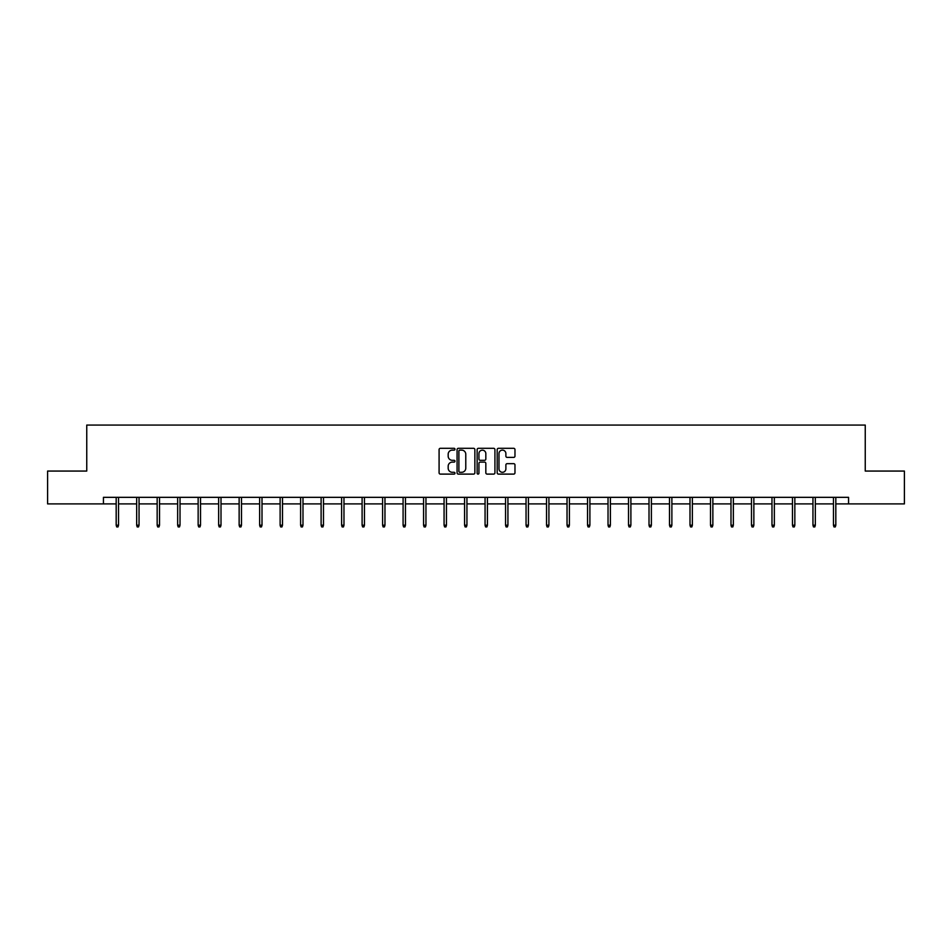 <?xml version="1.0" encoding="UTF-8"?>
<svg xmlns="http://www.w3.org/2000/svg" width="952" height="952" viewBox="0 0 952 952"><rect width="100%" height="100%" fill="white"/><g stroke="black" fill="none" stroke-linecap="round" stroke-linejoin="round"><path stroke-width="1.43" d="M454.985 449.213A0.904 0.904 0 0 0 454.08 448.309L440.383 448.309A1.285 1.285 0 0 0 439.086 449.606L439.086 472.811A1.285 1.285 0 0 0 440.383 474.108L454.08 474.108A0.904 0.904 0 0 0 454.985 473.203A0.904 0.904 0 0 0 454.08 472.299L452.307 472.299A4.129 4.129 0 0 1 448.178 468.17L448.178 466.242A4.129 4.129 0 0 1 452.307 462.113L454.08 462.113A0.904 0.904 0 0 0 454.985 461.208A0.904 0.904 0 0 0 454.08 460.304L452.307 460.304A4.129 4.129 0 0 1 448.178 456.175L448.178 454.247A4.129 4.129 0 0 1 452.307 450.118L454.08 450.118A0.904 0.904 0 0 0 454.985 449.213M513.687 457.4A1.285 1.285 0 0 0 514.972 456.115L514.972 449.606A1.285 1.285 0 0 0 513.687 448.309L498.467 448.309A1.285 1.285 0 0 0 497.182 449.606L497.182 472.811A1.285 1.285 0 0 0 498.467 474.108L513.687 474.108A1.285 1.285 0 0 0 514.972 472.811L514.972 464.945A1.285 1.285 0 0 0 513.687 463.66L507.178 463.66A1.285 1.285 0 0 0 505.881 464.945L505.881 468.848A3.451 3.451 0 0 1 502.43 472.299A3.451 3.451 0 0 1 498.991 468.848L498.991 453.568A3.451 3.451 0 0 1 502.43 450.118A3.451 3.451 0 0 1 505.881 453.568L505.881 456.115A1.285 1.285 0 0 0 507.178 457.4L513.687 457.4M103.435 503.905L47.6 503.905L47.6 471.062L86.751 471.062L86.751 425.08L865.249 425.08L865.249 471.062L904.4 471.062L904.4 503.905L848.565 503.905L848.565 497.337L103.435 497.337L103.435 503.905L116.18 503.905M474.87 449.606A1.285 1.285 0 0 0 473.584 448.309L458.364 448.309A1.285 1.285 0 0 0 457.079 449.606L457.079 472.811A1.285 1.285 0 0 0 458.364 474.108L473.584 474.108A1.285 1.285 0 0 0 474.87 472.811L474.87 449.606M478.416 448.309L493.636 448.309A1.285 1.285 0 0 1 494.921 449.606L494.921 472.811A1.285 1.285 0 0 1 493.636 474.108L487.127 474.108A1.285 1.285 0 0 1 485.829 472.811L485.829 463.398A1.285 1.285 0 0 0 484.544 462.113L480.224 462.113A1.285 1.285 0 0 0 478.939 463.398L478.939 473.203A0.904 0.904 0 0 1 478.035 474.108A0.904 0.904 0 0 1 477.13 473.203L477.13 449.606A1.285 1.285 0 0 1 478.416 448.309M118.536 503.905L136.671 503.905M139.04 503.905L157.163 503.905M159.531 503.905L177.655 503.905M180.023 503.905L198.147 503.905M200.515 503.905L218.651 503.905M221.007 503.905L239.142 503.905M241.499 503.905L259.634 503.905M262.002 503.905L280.126 503.905M282.494 503.905L300.618 503.905M302.986 503.905L321.11 503.905M323.478 503.905L341.613 503.905M343.969 503.905L362.105 503.905M364.461 503.905L382.597 503.905M384.965 503.905L403.089 503.905M405.457 503.905L423.58 503.905M425.949 503.905L444.072 503.905M446.44 503.905L464.576 503.905M466.932 503.905L485.068 503.905M487.424 503.905L505.56 503.905M507.928 503.905L526.051 503.905M528.419 503.905L546.543 503.905M548.911 503.905L567.035 503.905M569.403 503.905L587.539 503.905M589.895 503.905L608.03 503.905M610.387 503.905L628.522 503.905M630.89 503.905L649.014 503.905M651.382 503.905L669.506 503.905M671.874 503.905L689.998 503.905M692.366 503.905L710.501 503.905M712.858 503.905L730.993 503.905M733.349 503.905L751.485 503.905M753.853 503.905L771.977 503.905M774.345 503.905L792.469 503.905M794.837 503.905L812.96 503.905M815.328 503.905L833.464 503.905M835.82 503.905L848.565 503.905M459.78 450.118A0.904 0.904 0 0 0 458.888 451.022L458.888 471.395A0.904 0.904 0 0 0 459.78 472.299L461.649 472.299A4.129 4.129 0 0 0 465.778 468.17L465.778 454.247A4.129 4.129 0 0 0 461.649 450.118L459.78 450.118M485.829 453.628A3.451 3.451 0 0 0 482.378 450.177A3.451 3.451 0 0 0 478.939 453.628L478.939 459.019A1.285 1.285 0 0 0 480.224 460.304L484.544 460.304A1.285 1.285 0 0 0 485.829 459.019L485.829 453.628M116.18 525.207L116.703 526.92L118.012 526.92L118.536 525.207L116.18 525.207L116.18 497.337M118.536 525.207L118.536 497.337M136.671 525.207L137.195 526.92L138.504 526.92L139.04 525.207L136.671 525.207L136.671 497.337M139.04 525.207L139.04 497.337M157.163 525.207L157.687 526.92L159.008 526.92L159.531 525.207L157.163 525.207L157.163 497.337M159.531 525.207L159.531 497.337M177.655 525.207L178.179 526.92L179.5 526.92L180.023 525.207L177.655 525.207L177.655 497.337M180.023 525.207L180.023 497.337M198.147 525.207L198.67 526.92L199.991 526.92L200.515 525.207L198.147 525.207L198.147 497.337M200.515 525.207L200.515 497.337M218.651 525.207L219.174 526.92L220.483 526.92L221.007 525.207L218.651 525.207L218.651 497.337M221.007 525.207L221.007 497.337M239.142 525.207L239.666 526.92L240.975 526.92L241.499 525.207L239.142 525.207L239.142 497.337M241.499 525.207L241.499 497.337M259.634 525.207L260.158 526.92L261.467 526.92L262.002 525.207L259.634 525.207L259.634 497.337M262.002 525.207L262.002 497.337M280.126 525.207L280.65 526.92L281.97 526.92L282.494 525.207L280.126 525.207L280.126 497.337M282.494 525.207L282.494 497.337M300.618 525.207L301.141 526.92L302.462 526.92L302.986 525.207L300.618 525.207L300.618 497.337M302.986 525.207L302.986 497.337M321.11 525.207L321.645 526.92L322.954 526.92L323.478 525.207L321.11 525.207L321.11 497.337M323.478 525.207L323.478 497.337M341.613 525.207L342.137 526.92L343.446 526.92L343.969 525.207L341.613 525.207L341.613 497.337M343.969 525.207L343.969 497.337M362.105 525.207L362.629 526.92L363.938 526.92L364.461 525.207L362.105 525.207L362.105 497.337M364.461 525.207L364.461 497.337M382.597 525.207L383.12 526.92L384.43 526.92L384.965 525.207L382.597 525.207L382.597 497.337M384.965 525.207L384.965 497.337M403.089 525.207L403.612 526.92L404.933 526.92L405.457 525.207L403.089 525.207L403.089 497.337M405.457 525.207L405.457 497.337M423.58 525.207L424.104 526.92L425.425 526.92L425.949 525.207L423.58 525.207L423.58 497.337M425.949 525.207L425.949 497.337M444.072 525.207L444.608 526.92L445.917 526.92L446.44 525.207L444.072 525.207L444.072 497.337M446.44 525.207L446.44 497.337M464.576 525.207L465.1 526.92L466.409 526.92L466.932 525.207L464.576 525.207L464.576 497.337M466.932 525.207L466.932 497.337M485.068 525.207L485.591 526.92L486.9 526.92L487.424 525.207L485.068 525.207L485.068 497.337M487.424 525.207L487.424 497.337M505.56 525.207L506.083 526.92L507.392 526.92L507.928 525.207L505.56 525.207L505.56 497.337M507.928 525.207L507.928 497.337M526.051 525.207L526.575 526.92L527.896 526.92L528.419 525.207L526.051 525.207L526.051 497.337M528.419 525.207L528.419 497.337M546.543 525.207L547.067 526.92L548.388 526.92L548.911 525.207L546.543 525.207L546.543 497.337M548.911 525.207L548.911 497.337M567.035 525.207L567.57 526.92L568.88 526.92L569.403 525.207L567.035 525.207L567.035 497.337M569.403 525.207L569.403 497.337M587.539 525.207L588.062 526.92L589.371 526.92L589.895 525.207L587.539 525.207L587.539 497.337M589.895 525.207L589.895 497.337M608.03 525.207L608.554 526.92L609.863 526.92L610.387 525.207L608.03 525.207L608.03 497.337M610.387 525.207L610.387 497.337M628.522 525.207L629.046 526.92L630.355 526.92L630.89 525.207L628.522 525.207L628.522 497.337M630.89 525.207L630.89 497.337M649.014 525.207L649.538 526.92L650.859 526.92L651.382 525.207L649.014 525.207L649.014 497.337M651.382 525.207L651.382 497.337M669.506 525.207L670.029 526.92L671.35 526.92L671.874 525.207L669.506 525.207L669.506 497.337M671.874 525.207L671.874 497.337M689.998 525.207L690.533 526.92L691.842 526.92L692.366 525.207L689.998 525.207L689.998 497.337M692.366 525.207L692.366 497.337M710.501 525.207L711.025 526.92L712.334 526.92L712.858 525.207L710.501 525.207L710.501 497.337M712.858 525.207L712.858 497.337M730.993 525.207L731.517 526.92L732.826 526.92L733.349 525.207L730.993 525.207L730.993 497.337M733.349 525.207L733.349 497.337M751.485 525.207L752.009 526.92L753.329 526.92L753.853 525.207L751.485 525.207L751.485 497.337M753.853 525.207L753.853 497.337M771.977 525.207L772.5 526.92L773.821 526.92L774.345 525.207L771.977 525.207L771.977 497.337M774.345 525.207L774.345 497.337M792.469 525.207L792.992 526.92L794.313 526.92L794.837 525.207L792.469 525.207L792.469 497.337M794.837 525.207L794.837 497.337M812.96 525.207L813.496 526.92L814.805 526.92L815.328 525.207L812.96 525.207L812.96 497.337M815.328 525.207L815.328 497.337M833.464 525.207L833.988 526.92L835.297 526.92L835.82 525.207L833.464 525.207L833.464 497.337M835.82 525.207L835.82 497.337"/></g></svg>
